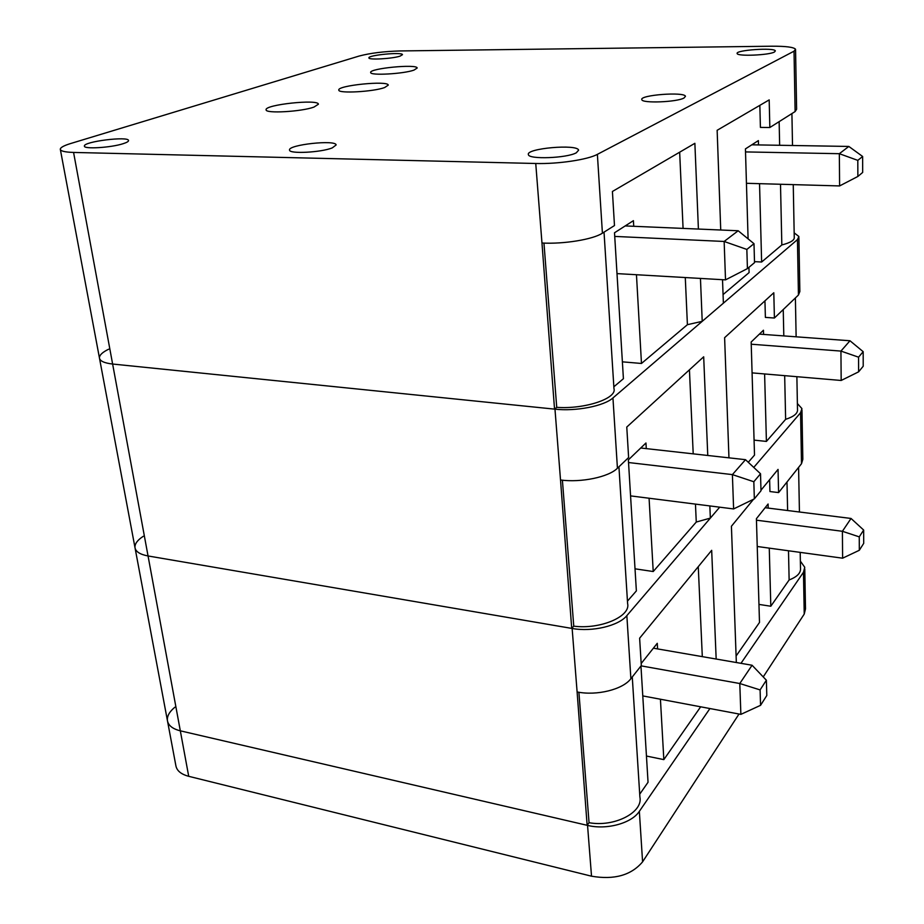 <?xml version="1.0" encoding="UTF-8"?>
<svg xmlns="http://www.w3.org/2000/svg" width="924" height="924" viewBox="0 0 924 924"><rect width="100%" height="100%" fill="white"/><g stroke="black" fill="none" stroke-linecap="round" stroke-linejoin="round"><path stroke-width="1.39" d="M108.697 349.191C102.402 352.24 99.318 355.174 99.445 357.992C99.942 361.076 104.343 363.097 112.624 364.033L554.977 409.17C575.999 411.538 604.157 406.017 612.947 397.944L797.435 239.628L798.879 236.498L794.166 232.848M798.89 237.514L799.849 291.545L798.44 295.022L774.404 318.018L773.804 292.758L724.612 337.687L728.955 457.83M774.404 318.018L765.384 317.406L764.945 300.854M763.559 334.419L763.443 330.226L751.166 342.019L754.515 455.093L748.278 462.266M764.61 373.954L766.412 441.418L754.076 440.124M784.672 375.664L785.631 419.334L766.412 441.418M783.24 309.575L783.806 335.909M707.761 455.474L703.684 356.803L626.772 427.061L628.62 457.519L617.428 468.225C608.847 477.015 581.219 482.813 560.522 479.995L571.713 628.389L573.758 626.149C600.334 629.671 631.011 616.424 627.604 603.522L618.93 466.793M627.454 601.131L636.37 590.898L628.366 459.875L645.957 442.989L646.28 448.625M649.075 498.232L653.222 571.529L635.019 568.814M695.46 504.1L696.269 522.048L710.348 518.11L719.704 507.172L626.853 615.638C618.687 625.848 592.145 632.166 572.141 628.47L148.048 555.959L571.713 628.389M696.269 522.048L653.222 571.529M709.84 505.925L710.348 518.11M143.278 536.29C137.445 540.113 134.685 543.878 134.985 547.597C135.678 551.674 140.032 554.469 148.048 555.959L112.624 364.033L554.539 409.124L556.733 407.345C584.707 409.413 617.324 398.44 613.963 388.611L604.03 232.155M785.631 419.334C793.993 416.608 797.955 413.305 797.493 409.447L796.881 376.703M689.431 369.831L693.208 453.846M562.404 480.214L573.758 626.149M630.561 495.888L733.61 508.939L732.397 474.613L628.528 462.531M753.834 481.739L754.342 498.868L760.995 490.748L760.521 473.769L753.834 481.739L732.397 474.613L745.506 459.678L640.736 448.001M751.224 344.213L840.932 351.085L849.988 340.76L863.178 351.674L858.558 357.172L858.615 371.841L863.212 366.227L863.178 351.674M759.389 334.118L849.988 340.76M858.558 357.172L840.932 351.085L841.175 380.469L752.078 372.88M760.521 473.769L745.506 459.678M754.342 498.868L733.61 508.939M841.175 380.469L858.615 371.841M771.829 46.212L400.092 50.947C383.899 51.409 370.235 53.107 359.113 56.052L70.674 143.52C63.871 145.611 60.407 147.517 60.303 149.238C60.568 151.109 64.992 152.171 73.574 152.437L535.747 163.49C557.9 164.149 587.872 159.667 597.378 154.354L794.028 51.19L795.552 49.261C793.774 47.159 785.862 46.142 771.829 46.212M795.564 49.873L796.615 109.24L795.114 111.561L769.842 127.512L769.184 99.896L717.139 130.296L720.732 230.018M769.842 127.512L760.417 127.408L759.84 105.348M748.937 267.325L749.098 272.592L723.065 294.571M758.5 144.929L758.385 140.598L745.425 148.903L748.094 238.866M759.54 183.668L761.63 262.012L754.504 261.642M780.503 184.257L781.831 244.952L761.63 262.012M779.14 121.656L779.648 145.276M698.405 229.06L694.871 143.312L612.416 191.476L614.483 225.548L602.413 233.171C593.139 239.408 563.755 244.248 541.972 243.012L554.539 409.124M613.848 386.786L623.411 378.713L614.506 232.779L633.414 220.663L633.737 226.299M636.463 274.728L641.475 363.467L622.383 361.838M685.285 277.547L687.41 324.682L702.217 321.333L723.376 303.188L722.522 279.695M687.41 324.682L641.475 363.467M700.45 278.424L702.217 321.333M60.36 149.538L99.445 357.992C99.942 361.076 104.343 363.097 112.624 364.033L73.574 152.437M781.831 244.952C790.563 242.7 794.698 240.136 794.247 237.26L793.254 184.627M384.638 87.549C373.308 91.788 338.196 93.717 338.808 90.102C336.913 85.47 388.311 80.319 388.265 85.124L384.638 87.549M313.964 107.092C301.328 111.723 265.361 113.756 266.112 109.817C264.299 104.689 318.607 98.891 318.399 104.216L313.964 107.092M413.987 70.109C403.58 73.92 370.12 75.78 370.674 72.534C368.838 68.434 417.209 63.756 417.186 68.018L413.987 70.109M684.026 98.002C676.899 102.171 641.914 103.5 641.822 99.653C639.235 95.033 684.615 91.545 685.458 96.315L684.026 98.002M400.092 56.121C392.481 58.732 368.503 60.118 368.907 57.923C367.59 55.163 402.575 51.779 402.483 54.678L400.092 56.121M774.439 52.01C769.045 55.221 737.26 56.526 737.156 53.557C734.857 50.115 774.635 47.332 775.351 50.901L774.439 52.01M576.31 152.795C566.862 158.212 528.401 159.621 528.401 154.597C525.571 148.36 577.696 143.786 578.597 150.185L576.31 152.795M332.317 147.863C321.229 152.495 289.004 154.135 289.547 150.069C287.745 144.745 336.163 139.478 336.117 144.976L332.317 147.863M123.308 143.636C111.354 147.655 83.576 149.388 84.407 146.073C83.287 141.545 129.198 135.886 128.528 140.598C128.54 141.499 126.796 142.504 123.308 143.636M679.66 152.194L683.079 228.401M543.959 243.093L556.733 407.345M617.001 273.608L725.513 279.868L724.15 241.464L614.726 236.417M746.846 249.434L747.424 268.607L754.527 262.659L753.996 243.682L746.846 249.434L724.15 241.464L738.184 230.757L625.19 225.93M745.506 151.917L839.339 153.696L848.833 146.442L862.635 156.479L857.807 160.372L857.865 176.461L862.681 172.43L862.635 156.479M751.813 144.814L848.833 146.442M857.807 160.372L839.339 153.696L839.604 185.932L746.442 183.298M753.996 243.682L738.184 230.757M747.424 268.607L725.513 279.868M839.604 185.932L857.865 176.461M763.224 676.911L804.226 614.079L805.497 608.881L804.781 568.953M167.567 721.355L175.86 765.603C176.75 770.697 181.035 774.266 188.715 776.31L591.522 876.195C614.229 880.075 631.242 875.282 642.584 861.849L739.015 714.021M174.879 707.218C169.439 711.665 166.955 716.112 167.417 720.57C168.272 725.467 172.569 728.886 180.319 730.826L587.548 825.398C606.629 830.156 631.739 823.238 639.35 811.341L709.921 708.546M740.967 663.328L803.464 572.279L804.758 567.29L800.357 561.111M753.753 467.417L800.577 412.728L801.928 408.581L797.389 403.557M801.963 409.956L802.829 459.297L801.501 463.721L778.597 492.584L778.043 469.404L760.983 490.194M778.597 492.584L769.935 491.545L769.623 479.66M768.191 508.096L768.087 504.019L756.409 518.687L759.493 622.453L736.105 656.005M769.265 548.14L770.812 606.236L758.962 604.411M788.495 550.773L789.131 579.96L770.812 606.236M786.994 481.993L787.618 510.522M716.169 659.043L711.676 550.323L639.627 638.184L641.302 665.569L630.884 678.701C622.903 689.489 596.812 696.003 577.107 691.949L587.144 825.305L589.05 822.695C614.368 827.373 643.312 812.369 639.893 797.031L632.27 676.946M641.175 663.536L657.264 643.312L657.588 648.914M660.429 699.237L663.836 759.62L646.442 756.04M736.336 662.52L731.415 526.253L753.557 499.249M700.669 706.802L663.836 759.62M135.112 548.255L167.417 720.57C168.272 725.467 172.569 728.886 180.319 730.826L587.144 825.305M789.131 579.96C797.158 576.842 800.946 572.938 800.496 568.248L800.196 552.379M640.956 666.008L648.047 782.258L639.72 794.201M99.538 358.489L134.985 547.597C135.678 551.674 140.032 554.469 148.048 555.959L188.715 776.31M698.267 566.678L702.309 656.641M578.898 692.261L589.05 822.695M642.781 695.911L740.875 714.368L739.789 683.517L641.071 665.857M760.094 689.916L760.556 705.324L766.804 695.495L766.377 680.214L760.094 689.916L739.789 683.517L752.078 665.245L653.384 648.186M756.456 520.189L842.399 531.288L851.039 518.456L863.663 530.053L859.251 536.867L859.308 550.288L863.697 543.381L863.663 530.053M765.141 507.715L851.039 518.456M859.251 536.867L842.399 531.288L842.619 558.188L757.241 546.488M766.377 680.214L752.078 665.245M760.556 705.324L740.875 714.368M842.619 558.188L859.308 550.288M798.44 295.022L797.435 239.628M617.428 468.225L612.947 397.944M560.522 479.995L554.977 409.17M795.114 111.561L794.028 51.19M602.413 233.171L597.378 154.354M541.972 243.012L535.747 163.49M591.522 876.195L587.548 825.398M642.584 861.849L639.35 811.341M804.226 614.079L803.464 572.279M801.501 463.721L800.577 412.728M630.884 678.701L626.853 615.638M577.107 691.949L572.141 628.47M795.391 297.932L796.13 336.81M791.914 113.583L792.515 145.495M798.59 467.394L799.433 512"/></g></svg>
